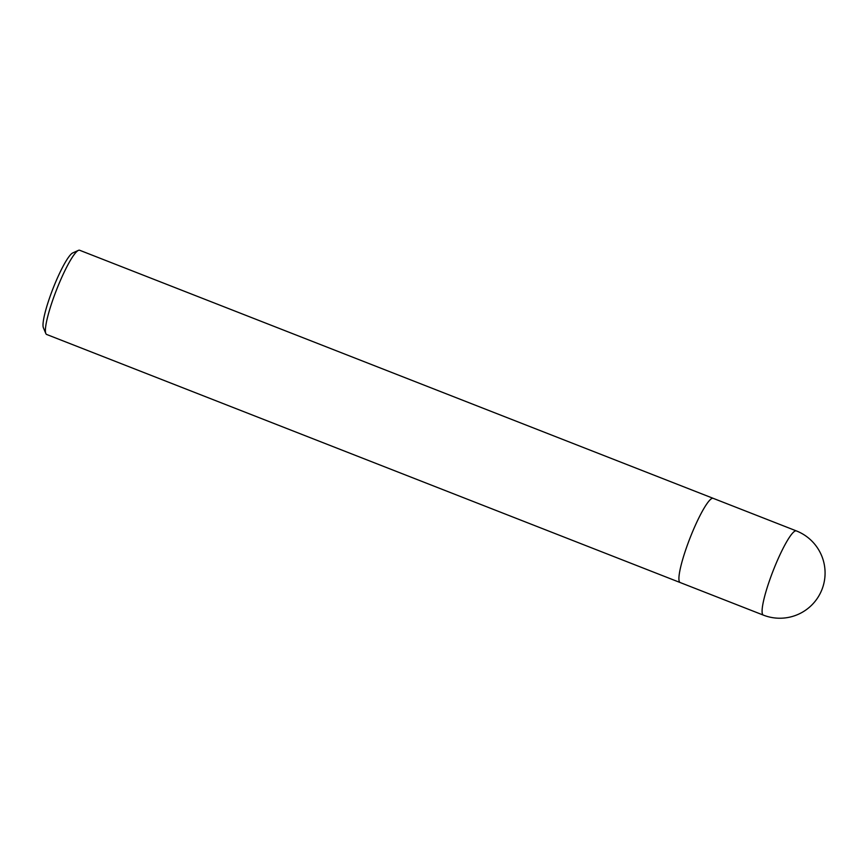 <?xml version="1.0" encoding="UTF-8"?>
<svg xmlns="http://www.w3.org/2000/svg" width="868" height="868" viewBox="0 0 868 868"><rect width="100%" height="100%" fill="white"/><g stroke="black" fill="none" stroke-linecap="round" stroke-linejoin="round"><path stroke-width="1.3" d="M713.203 498.351A45.223 7.074 111.4 0 0 713.17 498.33A45.223 7.074 111.4 0 0 712.53 498.265A45.223 7.074 111.4 0 0 689.376 539.701A45.223 7.074 111.4 0 0 680.186 582.547A45.223 7.074 111.4 0 0 680.23 582.558M680.186 582.547A45.223 7.074 111.4 0 1 689.376 539.701A45.223 7.074 111.4 0 1 712.53 498.265A45.223 7.074 111.4 0 1 713.17 498.33L79.639 250.255A45.223 7.074 111.4 0 0 78.999 250.19A45.223 7.074 111.4 0 0 78.391 250.385A45.223 7.074 111.4 0 0 56.561 289.782A45.223 7.074 111.4 0 0 45.83 333.529A45.223 7.074 111.4 0 0 46.666 334.473L763.363 615.119A45.223 45.223 0 0 0 824.763 578.348A45.223 45.223 0 0 0 796.347 530.901L796.347 530.901A45.223 7.074 111.4 0 0 795.706 530.836A45.223 7.074 111.4 0 0 772.553 572.272A45.223 7.074 111.4 0 0 763.363 615.119M78.391 250.385L72.706 252.946A40.698 6.369 111.4 0 0 53.067 288.415A40.698 6.369 111.4 0 0 43.4 327.789L45.83 333.529M713.17 498.33L796.347 530.901"/></g></svg>
